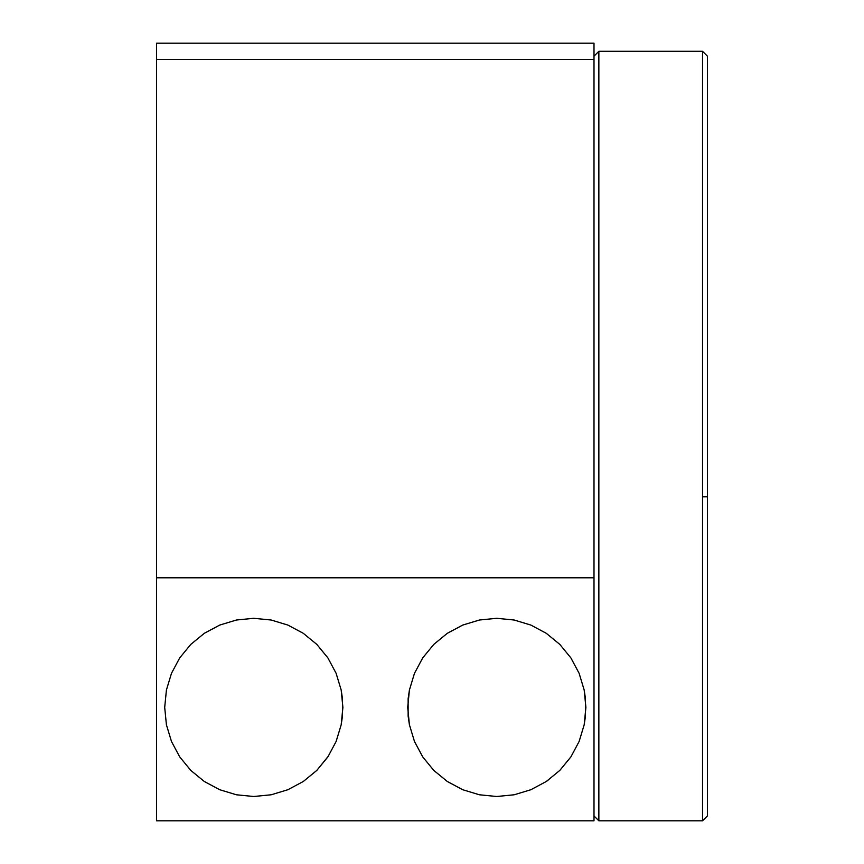 <?xml version="1.0" encoding="UTF-8"?>
<svg xmlns="http://www.w3.org/2000/svg" width="864" height="864" viewBox="0 0 864 864"><rect width="100%" height="100%" fill="white"/><g stroke="black" fill="none" stroke-linecap="round" stroke-linejoin="round"><path stroke-width="1.3" d="M303.296 781.488L316.807 770.407L327.888 756.896L336.118 741.496L341.183 724.777L342.9 707.4L341.183 690.023L336.118 673.304L327.888 657.904L316.807 644.393L303.296 633.312L287.896 625.082L271.177 620.017L253.8 618.3L236.423 620.017L219.704 625.082L204.304 633.312L190.793 644.393L179.712 657.904L171.482 673.304L166.417 690.023L164.7 707.4L166.417 724.777L164.7 707.4L166.417 690.023L171.482 673.304L179.712 657.904L190.793 644.393L204.304 633.312L219.704 625.082L236.423 620.017L253.8 618.3L271.177 620.017L287.896 625.082L303.296 633.312L316.807 644.393L327.888 657.904L336.118 673.304L341.183 690.023L342.468 698.663L342.468 716.137L341.183 724.777L336.118 741.496L327.888 756.896L316.807 770.407L303.296 781.488L287.896 789.718L271.177 794.783L253.8 796.5L236.423 794.783L219.704 789.718L204.304 781.488L190.793 770.407L179.712 756.896L171.482 741.496L166.417 724.777L171.482 741.496L179.712 756.896L190.793 770.407L204.304 781.488L219.704 789.718L236.423 794.783L253.8 796.5L271.177 794.783L287.896 789.718L303.296 781.488L316.807 770.407L328.482 756M408.132 716.137L408.132 698.663L409.417 690.023L414.482 673.304L422.712 657.904L433.793 644.393L447.304 633.312L462.704 625.082L479.423 620.017L496.8 618.3L514.177 620.017L530.896 625.082L546.296 633.312L559.807 644.393L570.888 657.904L579.118 673.304L584.183 690.023L585.468 698.663L585.468 716.137L584.183 724.777L579.118 741.496L570.888 756.896L559.807 770.407L546.296 781.488L530.896 789.718L514.177 794.783L496.8 796.5L479.423 794.783L462.704 789.718L447.304 781.488L433.793 770.407L422.712 756.896L414.482 741.496L409.417 724.777L408.132 716.137M156.6 59.4L156.6 43.2L594 43.2L594 59.4L156.6 59.4L594 59.4L594 820.8L156.6 820.8L156.6 59.4L156.6 577.8L594 577.8L156.6 577.8L156.6 820.8L594 820.8L594 43.2L156.6 43.2L156.6 59.4M407.7 707.4L409.417 724.777L414.482 741.496L422.712 756.896L433.793 770.407L447.304 781.488L462.704 789.718L479.423 794.783L496.8 796.5L514.177 794.783L530.896 789.718L546.296 781.488L559.807 770.407L570.888 756.896L579.118 741.496L584.183 724.777L585.9 707.4L584.183 690.023L579.118 673.304L570.888 657.904L559.807 644.393L546.296 633.312L530.896 625.082L514.177 620.017L496.8 618.3L479.423 620.017L462.704 625.082L447.304 633.312L433.793 644.393L422.712 657.904L414.482 673.304L409.417 690.023L407.7 707.4M179.712 756.896L171.482 741.496L166.417 724.777L171.482 741.496L179.712 756.896L190.793 770.407L204.304 781.488L219.704 789.718L236.423 794.783M287.896 789.718L271.177 794.783M548.024 780.3L546.296 781.488M530.896 789.718L514.177 794.783M479.423 794.783L462.704 789.718M594 56.16L598.86 51.3L598.86 820.8L702.54 820.8L707.4 815.94L707.4 496.8L702.54 496.8L702.54 820.8L702.54 496.8L707.4 496.8L707.4 56.16L707.4 815.94L702.54 820.8L598.86 820.8L598.86 51.3L594 56.16M598.86 51.3L702.54 51.3L702.54 496.8L702.54 51.3L707.4 56.16M594 815.94L598.86 820.8L594 815.94"/></g></svg>
